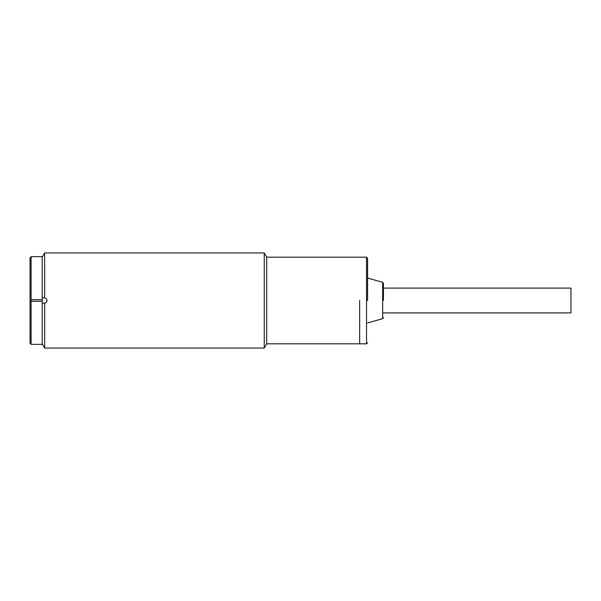<?xml version="1.0" encoding="UTF-8"?>
<svg xmlns="http://www.w3.org/2000/svg" width="601" height="601" viewBox="0 0 601 601"><rect width="100%" height="100%" fill="white"/><g stroke="black" fill="none" stroke-linecap="round" stroke-linejoin="round"><path stroke-width="0.9" d="M383.43 312.911L570.95 312.911L570.95 288.089L383.43 288.089M367.587 300.5L367.587 258.242L367.587 300.5M383.43 300.5L383.43 283.341L383.43 300.5M359.661 300.5L359.661 343.817L359.661 300.5M31.109 256.657L30.05 257.716L30.05 343.284L31.109 344.343L42.198 344.343L42.198 299.711L31.109 299.711L31.109 256.657L42.198 256.657L42.198 299.711M31.109 299.711L31.109 344.343M31.109 301.289L42.198 301.289M44.639 297.878C46.067 298.171 46.84 299.05 46.953 300.5C46.84 301.95 46.067 302.821 44.639 303.122L44.639 348.039L264.252 348.039L264.252 252.961L44.639 252.961L44.639 297.878L42.198 297.856M264.252 348.039L266.694 343.817L266.694 257.183L264.252 252.961M44.639 303.122L42.633 303.144M46.953 300.5A2.644 2.644 0 0 1 44.309 303.144L43.888 303.144M266.694 343.817L366.527 343.817L366.527 257.183L367.587 258.242M367.587 322.947L382.664 318.68L382.664 282.32L383.43 283.341M266.694 257.183L366.527 257.183M366.527 343.817L367.587 342.758M382.664 282.32L367.587 278.053M382.664 318.68L383.43 317.659M42.198 343.817L44.639 348.039M42.198 257.183L44.639 252.961"/></g></svg>
